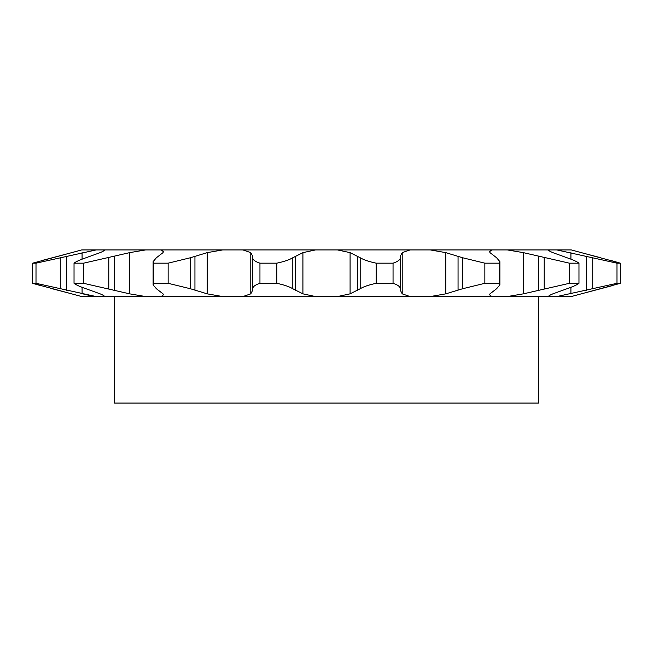 <?xml version="1.0" encoding="UTF-8"?>
<svg xmlns="http://www.w3.org/2000/svg" width="653" height="653" viewBox="0 0 653 653"><rect width="100%" height="100%" fill="white"/><g stroke="black" fill="none" stroke-linecap="round" stroke-linejoin="round"><path stroke-width="0.98" d="M538.464 296.56L538.464 403.072L114.536 403.072L114.536 296.56M491.848 249.928L489.579 251.658L489.979 252.638L496.582 257.739L499.888 261.633L499.153 263.175L484.853 263.175L462.553 257.739L445.795 252.638L430.294 249.928L548.463 249.928C548.496 250.548 549.957 251.446 552.862 252.638L566.951 257.739C573.024 259.812 577.032 261.624 578.966 263.175L569.416 263.175L569.416 283.312L578.966 283.312C577.072 284.847 573.065 286.659 566.951 288.748L552.862 293.85C549.973 295.042 548.504 295.94 548.463 296.544L81.715 296.56L32.65 283.312L36.005 283.312L96.154 296.56M484.853 263.175L484.853 283.312L499.153 283.312L499.896 284.855L496.582 288.748L489.979 293.85L489.579 294.829L491.848 296.56M575.326 295.45L581.284 293.85L571.285 296.56L548.463 296.56M571.285 249.928L620.35 263.175L616.995 263.175L556.846 249.928L571.285 249.928L575.317 251.038M161.152 296.56L163.421 294.829L163.021 293.85L156.418 288.748L153.112 284.855L153.112 261.633L156.418 257.739L163.021 252.638L163.421 251.658L161.152 249.928L145.668 249.928L129.661 252.638L83.584 263.175L74.034 263.175C75.928 261.649 79.935 259.837 86.049 257.739L100.138 252.638C103.06 251.438 104.521 250.532 104.537 249.928L145.668 249.928M410.06 249.928L402.207 252.638L400.371 256.221L400.313 257.739C400.224 259.812 397.799 261.624 393.049 263.175L376.185 263.175C368.978 261.649 363.648 259.837 360.187 257.739L350.09 252.638L337.454 249.928L430.294 249.928M548.463 249.928L556.846 249.928M77.674 251.038L71.716 252.638L81.715 249.928L104.537 249.928M161.152 249.928L222.706 249.928L207.205 252.638L190.447 257.739L168.148 263.175L153.847 263.175L153.847 283.312L168.148 283.312L190.447 288.748L207.205 293.85L222.706 296.56M259.951 263.175L259.951 283.312L276.815 283.312L276.815 263.175L259.951 263.175C255.225 261.649 252.801 259.837 252.687 257.739L252.629 256.221L250.793 252.638L242.94 249.928L222.706 249.928M242.94 249.928L315.546 249.928L302.91 252.638L292.813 257.739C289.41 259.812 284.079 261.624 276.815 263.175M337.454 249.928L315.546 249.928M337.454 296.56L350.09 293.85L360.187 288.748C363.59 286.675 368.921 284.863 376.185 283.312L393.049 283.312C397.775 284.847 400.199 286.659 400.313 288.748L400.371 290.267L402.207 293.85L410.06 296.56M499.153 283.312L499.153 263.175M507.332 296.56L523.339 293.85L569.416 283.312M578.966 283.312L578.966 263.175M430.294 296.56L445.795 293.85L462.553 288.748L484.853 283.312M616.995 263.175L616.995 283.312L620.35 283.312L620.35 263.175L611.608 260.653M620.35 283.312L581.284 293.85L611.632 285.826M569.416 263.175L523.339 252.638L507.332 249.928M556.846 296.56L616.995 283.312M600.711 257.739L581.284 252.638M36.005 283.312L36.005 263.175L32.65 263.175L71.716 252.638L41.392 260.653M32.65 263.175L32.65 283.312L41.392 285.834M91.167 295.719L83.862 294.242M77.683 295.45L81.715 296.56M52.289 288.748L71.716 293.85M74.034 263.175L74.034 283.312L83.584 283.312L83.584 263.175M153.112 284.855L153.847 283.312M168.148 283.312L168.148 263.175M96.154 249.928L36.005 263.175M104.537 296.544L104.537 296.544C104.537 295.956 103.068 295.058 100.138 293.85L86.049 288.748C79.976 286.675 75.968 284.863 74.034 283.312M83.584 283.312L129.661 293.85L145.668 296.56M393.049 283.312L393.049 263.175M376.185 263.175L376.185 283.312M153.847 263.175L153.112 261.633M242.94 296.56L250.793 293.85L252.629 290.267L252.687 288.748C252.776 286.675 255.201 284.863 259.951 283.312M276.815 283.312C284.022 284.847 289.352 286.659 292.813 288.748L302.91 293.85L315.546 296.56M357.713 290.267L357.713 256.221M350.09 293.85L350.09 252.638M360.187 288.748L360.187 257.739M292.813 288.748L292.813 257.739M295.287 290.267L295.287 256.221M302.91 293.85L302.91 252.638M252.629 290.267L252.629 256.221M250.793 293.85L250.793 252.638M252.687 288.748L252.687 257.739M190.447 288.748L190.447 257.739M194.945 290.267L194.945 256.221M207.205 293.85L207.205 252.638M108.782 288.748L108.782 257.739M114.642 290.267L114.642 256.221M129.661 293.85L129.661 252.638M60.272 288.748L60.272 257.739M66.59 290.267L66.59 256.221M82.082 293.85L82.082 287.32M82.082 259.176L82.082 252.638M586.41 290.267L586.41 256.221M570.918 293.85L570.918 287.312M570.918 259.176L570.918 252.638M592.728 288.748L592.728 257.739M523.339 293.85L523.339 252.638M538.358 290.267L538.358 256.221M544.218 288.748L544.218 257.739M458.055 290.267L458.055 256.221M445.795 293.85L445.795 252.638M462.553 288.748L462.553 257.739M400.313 288.748L400.313 257.739M400.371 290.267L400.371 256.221M402.207 293.85L402.207 252.638M499.888 284.773L499.888 261.633"/></g></svg>
